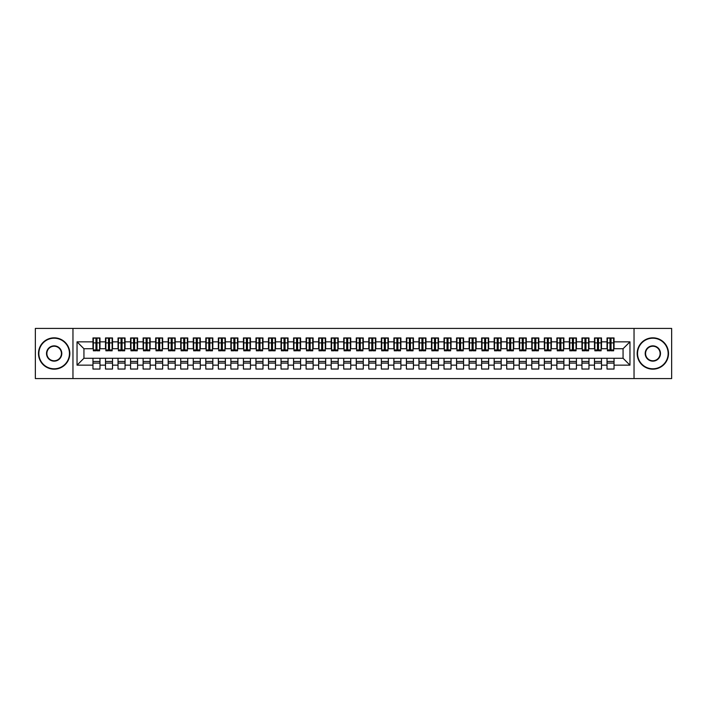 <?xml version="1.0" encoding="UTF-8"?>
<svg xmlns="http://www.w3.org/2000/svg" width="707" height="707" viewBox="0 0 707 707"><rect width="100%" height="100%" fill="white"/><g stroke="black" fill="none" stroke-linecap="round" stroke-linejoin="round"><path stroke-width="1.06" d="M634.038 378.572L671.65 378.572L671.65 328.428L634.038 328.428L634.038 378.572L72.962 378.572L72.962 328.428L35.35 328.428L35.35 378.572L72.962 378.572M610.026 345.537L611.025 345.537L610.026 345.537M614.038 361.463L607.021 361.463M607.021 363.089L614.038 363.089M597.486 345.537L598.493 345.537L597.486 345.537M601.498 361.463L594.481 361.463M594.481 363.089L601.498 363.089M584.954 345.537L585.953 345.537L584.954 345.537M588.966 361.463L581.941 361.463M581.941 363.089L588.966 363.089M572.414 345.537L573.412 345.537L572.414 345.537M576.426 361.463L569.4 361.463M569.4 363.089L576.426 363.089M559.873 345.537L560.881 345.537L559.873 345.537M563.886 361.463L556.869 361.463M556.869 363.089L563.886 363.089M547.333 345.537L548.34 345.537L547.333 345.537M551.345 361.463L544.328 361.463M544.328 363.089L551.345 363.089M534.801 345.537L535.8 345.537L534.801 345.537M538.814 361.463L531.788 361.463M531.788 363.089L538.814 363.089M522.261 345.537L523.26 345.537L522.261 345.537M526.273 361.463L519.247 361.463M519.247 363.089L526.273 363.089M509.72 345.537L510.728 345.537L509.72 345.537M513.733 361.463L506.716 361.463M506.716 363.089L513.733 363.089M497.189 345.537L498.188 345.537L497.189 345.537M501.201 361.463L494.175 361.463M494.175 363.089L501.201 363.089M484.649 345.537L485.647 345.537L484.649 345.537M488.661 361.463L481.635 361.463M481.635 363.089L488.661 363.089M472.108 345.537L473.116 345.537L472.108 345.537M476.12 361.463L469.103 361.463M469.103 363.089L476.12 363.089M459.568 345.537L460.575 345.537L459.568 345.537M463.58 361.463L456.563 361.463M456.563 363.089L463.58 363.089M447.036 345.537L448.035 345.537L447.036 345.537M451.048 361.463L444.023 361.463M444.023 363.089L451.048 363.089M434.496 345.537L435.494 345.537L434.496 345.537M438.508 361.463L431.482 361.463M431.482 363.089L438.508 363.089M421.955 345.537L422.963 345.537L421.955 345.537M425.968 361.463L418.951 361.463M418.951 363.089L425.968 363.089M409.415 345.537L410.422 345.537L409.415 345.537M413.427 361.463L406.41 361.463M406.41 363.089L413.427 363.089M396.883 345.537L397.882 345.537L396.883 345.537M400.896 361.463L393.87 361.463M393.87 363.089L400.896 363.089M384.343 345.537L385.35 345.537L384.343 345.537M388.355 361.463L381.338 361.463M381.338 363.089L388.355 363.089M371.802 345.537L372.81 345.537L371.802 345.537M375.815 361.463L368.798 361.463M368.798 363.089L375.815 363.089M359.271 345.537L360.27 345.537L359.271 345.537M363.283 361.463L356.257 361.463M356.257 363.089L363.283 363.089M346.73 345.537L347.729 345.537L346.73 345.537M350.743 361.463L343.717 361.463M343.717 363.089L350.743 363.089M334.19 345.537L335.198 345.537L334.19 345.537M338.202 361.463L331.185 361.463M331.185 363.089L338.202 363.089M321.65 345.537L322.657 345.537L321.65 345.537M325.662 361.463L318.645 361.463M318.645 363.089L325.662 363.089M309.118 345.537L310.117 345.537L309.118 345.537M313.13 361.463L306.104 361.463M306.104 363.089L313.13 363.089M296.578 345.537L297.585 345.537L296.578 345.537M300.59 361.463L293.573 361.463M293.573 363.089L300.59 363.089M284.037 345.537L285.045 345.537L284.037 345.537M288.049 361.463L281.033 361.463M281.033 363.089L288.049 363.089M271.506 345.537L272.504 345.537L271.506 345.537M275.518 361.463L268.492 361.463M268.492 363.089L275.518 363.089M258.965 345.537L259.964 345.537L258.965 345.537M262.977 361.463L255.952 361.463M255.952 363.089L262.977 363.089M246.425 345.537L247.432 345.537L246.425 345.537M250.437 361.463L243.42 361.463M243.42 363.089L250.437 363.089M233.884 345.537L234.892 345.537L233.884 345.537M237.897 361.463L230.88 361.463M230.88 363.089L237.897 363.089M221.353 345.537L222.352 345.537L221.353 345.537M225.365 361.463L218.339 361.463M218.339 363.089L225.365 363.089M208.812 345.537L209.811 345.537L208.812 345.537M212.825 361.463L205.799 361.463M205.799 363.089L212.825 363.089M196.272 345.537L197.28 345.537L196.272 345.537M200.284 361.463L193.267 361.463M193.267 363.089L200.284 363.089M183.74 345.537L184.739 345.537L183.74 345.537M187.753 361.463L180.727 361.463M180.727 363.089L187.753 363.089M171.2 345.537L172.199 345.537L171.2 345.537M175.212 361.463L168.186 361.463M168.186 363.089L175.212 363.089M158.66 345.537L159.667 345.537L158.66 345.537M162.672 361.463L155.655 361.463M155.655 363.089L162.672 363.089M146.119 345.537L147.127 345.537L146.119 345.537M150.131 361.463L143.114 361.463M143.114 363.089L150.131 363.089M133.588 345.537L134.586 345.537L133.588 345.537M137.6 361.463L130.574 361.463M130.574 363.089L137.6 363.089M121.047 345.537L122.046 345.537L121.047 345.537M125.059 361.463L118.034 361.463M118.034 363.089L125.059 363.089M108.507 345.537L109.514 345.537L108.507 345.537M112.519 361.463L105.502 361.463M105.502 363.089L112.519 363.089M634.038 328.428L72.962 328.428M93.342 348.737L83.939 348.737L77.036 341.843L77.036 365.157L92.962 365.157L92.962 369.045L99.979 369.045L99.979 365.157L105.502 365.157L105.502 369.045L112.519 369.045L112.519 365.157L118.034 365.157L118.034 369.045L125.059 369.045L125.059 365.157L130.574 365.157L130.574 369.045L137.6 369.045L137.6 365.157L143.114 365.157L143.114 369.045L150.131 369.045L150.131 365.157L155.655 365.157L155.655 369.045L162.672 369.045L162.672 365.157L168.186 365.157L168.186 369.045L175.212 369.045L175.212 365.157L180.727 365.157L180.727 369.045L187.753 369.045L187.753 365.157L193.267 365.157L193.267 369.045L200.284 369.045L200.284 365.157L205.799 365.157L205.799 369.045L212.825 369.045L212.825 365.157L218.339 365.157L218.339 369.045L225.365 369.045L225.365 365.157L230.88 365.157L230.88 369.045L237.897 369.045L237.897 365.157L243.42 365.157L243.42 369.045L250.437 369.045L250.437 365.157L255.952 365.157L255.952 369.045L262.977 369.045L262.977 365.157L268.492 365.157L268.492 369.045L275.518 369.045L275.518 365.157L281.033 365.157L281.033 369.045L288.049 369.045L288.049 365.157L293.573 365.157L293.573 369.045L300.59 369.045L300.59 365.157L306.104 365.157L306.104 369.045L313.13 369.045L313.13 365.157L318.645 365.157L318.645 369.045L325.662 369.045L325.662 365.157L331.185 365.157L331.185 369.045L338.202 369.045L338.202 365.157L343.717 365.157L343.717 369.045L350.743 369.045L350.743 365.157L356.257 365.157L356.257 369.045L363.283 369.045L363.283 365.157L368.798 365.157L368.798 369.045L375.815 369.045L375.815 365.157L381.338 365.157L381.338 369.045L388.355 369.045L388.355 365.157L393.87 365.157L393.87 369.045L400.896 369.045L400.896 365.157L406.41 365.157L406.41 369.045L413.427 369.045L413.427 365.157L418.951 365.157L418.951 369.045L425.968 369.045L425.968 365.157L431.482 365.157L431.482 369.045L438.508 369.045L438.508 365.157L444.023 365.157L444.023 369.045L451.048 369.045L451.048 365.157L456.563 365.157L456.563 369.045L463.58 369.045L463.58 365.157L469.103 365.157L469.103 369.045L476.12 369.045L476.12 365.157L481.635 365.157L481.635 369.045L488.661 369.045L488.661 365.157L494.175 365.157L494.175 369.045L501.201 369.045L501.201 365.157L506.716 365.157L506.716 369.045L513.733 369.045L513.733 365.157L519.247 365.157L519.247 369.045L526.273 369.045L526.273 365.157L531.788 365.157L531.788 369.045L538.814 369.045L538.814 365.157L544.328 365.157L544.328 369.045L551.345 369.045L551.345 365.157L556.869 365.157L556.869 369.045L563.886 369.045L563.886 365.157L569.4 365.157L569.4 369.045L576.426 369.045L576.426 365.157L581.941 365.157L581.941 369.045L588.966 369.045L588.966 365.157L594.481 365.157L594.481 369.045L601.498 369.045L601.498 365.157L607.021 365.157L607.021 369.045L614.038 369.045L614.038 358.263L623.061 358.263L623.061 348.737L613.658 348.737M77.036 341.843L92.962 341.843L92.962 348.737M623.061 348.737L629.964 341.843L614.038 341.843L614.038 337.955L607.021 337.955L607.021 341.843L601.498 341.843L601.498 337.955L594.481 337.955L594.481 341.843L588.966 341.843L588.966 337.955L581.941 337.955L581.941 341.843L576.426 341.843L576.426 337.955L569.4 337.955L569.4 341.843L563.886 341.843L563.886 337.955L556.869 337.955L556.869 341.843L551.345 341.843L551.345 337.955L544.328 337.955L544.328 341.843L538.814 341.843L538.814 337.955L531.788 337.955L531.788 341.843L526.273 341.843L526.273 337.955L519.247 337.955L519.247 341.843L513.733 341.843L513.733 337.955L506.716 337.955L506.716 341.843L501.201 341.843L501.201 337.955L494.175 337.955L494.175 341.843L488.661 341.843L488.661 337.955L481.635 337.955L481.635 341.843L476.12 341.843L476.12 337.955L469.103 337.955L469.103 341.843L463.58 341.843L463.58 337.955L456.563 337.955L456.563 341.843L451.048 341.843L451.048 337.955L444.023 337.955L444.023 341.843L438.508 341.843L438.508 337.955L431.482 337.955L431.482 341.843L425.968 341.843L425.968 337.955L418.951 337.955L418.951 341.843L413.427 341.843L413.427 337.955L406.41 337.955L406.41 341.843L400.896 341.843L400.896 337.955L393.87 337.955L393.87 341.843L388.355 341.843L388.355 337.955L381.338 337.955L381.338 341.843L375.815 341.843L375.815 337.955L368.798 337.955L368.798 341.843L363.283 341.843L363.283 337.955L356.257 337.955L356.257 341.843L350.743 341.843L350.743 337.955L343.717 337.955L343.717 341.843L338.202 341.843L338.202 337.955L331.185 337.955L331.185 341.843L325.662 341.843L325.662 337.955L318.645 337.955L318.645 341.843L313.13 341.843L313.13 337.955L306.104 337.955L306.104 341.843L300.59 341.843L300.59 337.955L293.573 337.955L293.573 341.843L288.049 341.843L288.049 337.955L281.033 337.955L281.033 341.843L275.518 341.843L275.518 337.955L268.492 337.955L268.492 341.843L262.977 341.843L262.977 337.955L255.952 337.955L255.952 341.843L250.437 341.843L250.437 337.955L243.42 337.955L243.42 341.843L237.897 341.843L237.897 337.955L230.88 337.955L230.88 341.843L225.365 341.843L225.365 337.955L218.339 337.955L218.339 341.843L212.825 341.843L212.825 337.955L205.799 337.955L205.799 341.843L200.284 341.843L200.284 337.955L193.267 337.955L193.267 341.843L187.753 341.843L187.753 337.955L180.727 337.955L180.727 341.843L175.212 341.843L175.212 337.955L168.186 337.955L168.186 341.843L162.672 341.843L162.672 337.955L155.655 337.955L155.655 341.843L150.131 341.843L150.131 337.955L143.114 337.955L143.114 341.843L137.6 341.843L137.6 337.955L130.574 337.955L130.574 341.843L125.059 341.843L125.059 337.955L118.034 337.955L118.034 341.843L112.519 341.843L112.519 337.955L105.502 337.955L105.502 341.843L99.979 341.843L99.979 337.955L92.962 337.955L92.962 341.843M629.964 341.843L629.964 365.157L614.038 365.157M601.498 365.157L601.498 358.263L614.038 358.263M607.021 365.157L607.021 358.263M614.038 341.843L614.038 348.737M588.966 365.157L588.966 358.263L601.498 358.263M594.481 365.157L594.481 358.263M607.021 341.843L607.021 348.737L601.127 348.737M601.498 341.843L601.498 348.737M576.426 365.157L576.426 358.263L588.966 358.263M581.941 365.157L581.941 358.263M594.481 341.843L594.481 348.737L588.586 348.737M588.966 341.843L588.966 348.737M563.886 365.157L563.886 358.263L576.426 358.263M569.4 365.157L569.4 358.263M581.941 341.843L581.941 348.737L576.046 348.737M576.426 341.843L576.426 348.737M551.345 365.157L551.345 358.263L563.886 358.263M556.869 365.157L556.869 358.263M569.4 341.843L569.4 348.737L563.514 348.737M563.886 341.843L563.886 348.737M538.814 365.157L538.814 358.263L551.345 358.263M544.328 365.157L544.328 358.263M556.869 341.843L556.869 348.737L550.974 348.737M551.345 341.843L551.345 348.737M526.273 365.157L526.273 358.263L538.814 358.263M531.788 365.157L531.788 358.263M544.328 341.843L544.328 348.737L538.434 348.737M538.814 341.843L538.814 348.737M513.733 365.157L513.733 358.263L526.273 358.263M519.247 365.157L519.247 358.263M531.788 341.843L531.788 348.737L525.893 348.737M526.273 341.843L526.273 348.737M501.201 365.157L501.201 358.263L513.733 358.263M506.716 365.157L506.716 358.263M519.247 341.843L519.247 348.737L513.362 348.737M513.733 341.843L513.733 348.737M488.661 365.157L488.661 358.263L501.201 358.263M494.175 365.157L494.175 358.263M506.716 341.843L506.716 348.737L500.821 348.737M501.201 341.843L501.201 348.737M476.12 365.157L476.12 358.263L488.661 358.263M481.635 365.157L481.635 358.263M494.175 341.843L494.175 348.737L488.281 348.737M488.661 341.843L488.661 348.737M463.58 365.157L463.58 358.263L476.12 358.263M469.103 365.157L469.103 358.263M481.635 341.843L481.635 348.737L475.749 348.737M476.12 341.843L476.12 348.737M451.048 365.157L451.048 358.263L463.58 358.263M456.563 365.157L456.563 358.263M469.103 341.843L469.103 348.737L463.209 348.737M463.58 341.843L463.58 348.737M438.508 365.157L438.508 358.263L451.048 358.263M444.023 365.157L444.023 358.263M456.563 341.843L456.563 348.737L450.668 348.737M451.048 341.843L451.048 348.737M425.968 365.157L425.968 358.263L438.508 358.263M431.482 365.157L431.482 358.263M444.023 341.843L444.023 348.737L438.128 348.737M438.508 341.843L438.508 348.737M413.427 365.157L413.427 358.263L425.968 358.263M418.951 365.157L418.951 358.263M431.482 341.843L431.482 348.737L425.596 348.737M425.968 341.843L425.968 348.737M400.896 365.157L400.896 358.263L413.427 358.263M406.41 365.157L406.41 358.263M418.951 341.843L418.951 348.737L413.056 348.737M413.427 341.843L413.427 348.737M388.355 365.157L388.355 358.263L400.896 358.263M393.87 365.157L393.87 358.263M406.41 341.843L406.41 348.737L400.516 348.737M400.896 341.843L400.896 348.737M375.815 365.157L375.815 358.263L388.355 358.263M381.338 365.157L381.338 358.263M393.87 341.843L393.87 348.737L387.975 348.737M388.355 341.843L388.355 348.737M363.283 365.157L363.283 358.263L375.815 358.263M368.798 365.157L368.798 358.263M381.338 341.843L381.338 348.737L375.444 348.737M375.815 341.843L375.815 348.737M350.743 365.157L350.743 358.263L363.283 358.263M356.257 365.157L356.257 358.263M368.798 341.843L368.798 348.737L362.903 348.737M363.283 341.843L363.283 348.737M338.202 365.157L338.202 358.263L350.743 358.263M343.717 365.157L343.717 358.263M356.257 341.843L356.257 348.737L350.363 348.737M350.743 341.843L350.743 348.737M325.662 365.157L325.662 358.263L338.202 358.263M331.185 365.157L331.185 358.263M343.717 341.843L343.717 348.737L337.831 348.737M338.202 341.843L338.202 348.737M313.13 365.157L313.13 358.263L325.662 358.263M318.645 365.157L318.645 358.263M331.185 341.843L331.185 348.737L325.291 348.737M325.662 341.843L325.662 348.737M300.59 365.157L300.59 358.263L313.13 358.263M306.104 365.157L306.104 358.263M318.645 341.843L318.645 348.737L312.75 348.737M313.13 341.843L313.13 348.737M288.049 365.157L288.049 358.263L300.59 358.263M293.573 365.157L293.573 358.263M306.104 341.843L306.104 348.737L300.21 348.737M300.59 341.843L300.59 348.737M275.518 365.157L275.518 358.263L288.049 358.263M281.033 365.157L281.033 358.263M293.573 341.843L293.573 348.737L287.678 348.737M288.049 341.843L288.049 348.737M262.977 365.157L262.977 358.263L275.518 358.263M268.492 365.157L268.492 358.263M281.033 341.843L281.033 348.737L275.138 348.737M275.518 341.843L275.518 348.737M250.437 365.157L250.437 358.263L262.977 358.263M255.952 365.157L255.952 358.263M268.492 341.843L268.492 348.737L262.597 348.737M262.977 341.843L262.977 348.737M237.897 365.157L237.897 358.263L250.437 358.263M243.42 365.157L243.42 358.263M255.952 341.843L255.952 348.737L250.066 348.737M250.437 341.843L250.437 348.737M225.365 365.157L225.365 358.263L237.897 358.263M230.88 365.157L230.88 358.263M243.42 341.843L243.42 348.737L237.525 348.737M237.897 341.843L237.897 348.737M212.825 365.157L212.825 358.263L225.365 358.263M218.339 365.157L218.339 358.263M230.88 341.843L230.88 348.737L224.985 348.737M225.365 341.843L225.365 348.737M200.284 365.157L200.284 358.263L212.825 358.263M205.799 365.157L205.799 358.263M218.339 341.843L218.339 348.737L212.445 348.737M212.825 341.843L212.825 348.737M187.753 365.157L187.753 358.263L200.284 358.263M193.267 365.157L193.267 358.263M205.799 341.843L205.799 348.737L199.913 348.737M200.284 341.843L200.284 348.737M175.212 365.157L175.212 358.263L187.753 358.263M180.727 365.157L180.727 358.263M193.267 341.843L193.267 348.737L187.373 348.737M187.753 341.843L187.753 348.737M162.672 365.157L162.672 358.263L175.212 358.263M168.186 365.157L168.186 358.263M180.727 341.843L180.727 348.737L174.832 348.737M175.212 341.843L175.212 348.737M150.131 365.157L150.131 358.263L162.672 358.263M155.655 365.157L155.655 358.263M168.186 341.843L168.186 348.737L162.301 348.737M162.672 341.843L162.672 348.737M137.6 365.157L137.6 358.263L150.131 358.263M143.114 365.157L143.114 358.263M155.655 341.843L155.655 348.737L149.76 348.737M150.131 341.843L150.131 348.737M125.059 365.157L125.059 358.263L137.6 358.263M130.574 365.157L130.574 358.263M143.114 341.843L143.114 348.737L137.22 348.737M137.6 341.843L137.6 348.737M112.519 365.157L112.519 358.263L125.059 358.263M118.034 365.157L118.034 358.263M130.574 341.843L130.574 348.737L124.679 348.737M125.059 341.843L125.059 348.737M99.979 365.157L99.979 358.263L112.519 358.263M105.502 365.157L105.502 358.263M118.034 341.843L118.034 348.737L112.148 348.737M112.519 341.843L112.519 348.737M95.975 345.537L96.974 345.537L95.975 345.537M99.979 361.463L92.962 361.463M92.962 363.089L99.979 363.089M77.036 365.157L83.939 358.263L99.979 358.263M92.962 365.157L92.962 358.263M105.502 341.843L105.502 348.737L99.607 348.737M99.979 341.843L99.979 348.737M83.939 348.737L83.939 358.263M629.964 365.157L623.061 358.263M93.342 338.079L99.607 338.079L93.342 338.079L93.342 350.805L95.975 350.805L95.975 338.123L99.607 338.14L99.607 350.805L96.974 350.805L96.974 338.14M95.975 339.758L96.974 339.758M95.975 349.753L96.974 349.753M96.974 348.18L95.975 348.18M95.975 347.561L96.974 347.561M105.873 338.079L112.148 338.079L105.873 338.079L105.873 350.805L108.507 350.805L108.507 338.123L112.148 338.14L112.148 350.805L109.514 350.805L109.514 338.14M108.507 339.758L109.514 339.758M108.507 349.753L109.514 349.753M109.514 348.18L108.507 348.18M108.507 347.561L109.514 347.561M118.414 338.079L124.679 338.079L118.414 338.079L118.414 350.805L121.047 350.805L121.047 338.123L124.679 338.14L124.679 350.805L122.046 350.805L122.046 338.14M121.047 339.758L122.046 339.758M121.047 349.753L122.046 349.753M122.046 348.18L121.047 348.18M121.047 347.561L122.046 347.561M130.954 338.079L137.22 338.079L130.954 338.079L130.954 350.805L133.588 350.805L133.588 338.123L137.22 338.14L137.22 350.805L134.586 350.805L134.586 338.14M133.588 339.758L134.586 339.758M133.588 349.753L134.586 349.753M134.586 348.18L133.588 348.18M133.588 347.561L134.586 347.561M143.486 338.079L149.76 338.079L143.486 338.079L143.486 350.805L146.119 350.805L146.119 338.123L149.76 338.14L149.76 350.805L147.127 350.805L147.127 338.14M146.119 339.758L147.127 339.758M146.119 349.753L147.127 349.753M147.127 348.18L146.119 348.18M146.119 347.561L147.127 347.561M54.156 338.202A15.298 15.298 0 0 0 38.858 353.5A15.298 15.298 0 0 0 54.156 368.798A15.298 15.298 0 0 0 69.454 353.5A15.298 15.298 0 0 0 54.156 338.202M54.156 369.169A15.669 15.669 0 0 1 38.487 353.5A15.669 15.669 0 0 1 54.156 337.831A15.669 15.669 0 0 1 69.825 353.5A15.669 15.669 0 0 1 54.156 369.169M54.156 345.856A7.644 7.644 0 0 1 61.801 353.5A7.644 7.644 0 0 1 54.156 361.144A7.644 7.644 0 0 1 46.512 353.5A7.644 7.644 0 0 1 54.156 345.856M54.156 360.773A7.273 7.273 0 0 0 61.429 353.5A7.273 7.273 0 0 0 54.156 346.227A7.273 7.273 0 0 0 46.883 353.5A7.273 7.273 0 0 0 54.156 360.773M652.844 338.202A15.298 15.298 0 0 0 637.546 353.5A15.298 15.298 0 0 0 652.844 368.798A15.298 15.298 0 0 0 668.142 353.5A15.298 15.298 0 0 0 652.844 338.202M652.844 369.169A15.669 15.669 0 0 1 637.175 353.5A15.669 15.669 0 0 1 652.844 337.831A15.669 15.669 0 0 1 668.513 353.5A15.669 15.669 0 0 1 652.844 369.169M652.844 345.856A7.644 7.644 0 0 1 660.488 353.5A7.644 7.644 0 0 1 652.844 361.144A7.644 7.644 0 0 1 645.199 353.5A7.644 7.644 0 0 1 652.844 345.856M652.844 360.773A7.273 7.273 0 0 0 660.117 353.5A7.273 7.273 0 0 0 652.844 346.227A7.273 7.273 0 0 0 645.571 353.5A7.273 7.273 0 0 0 652.844 360.773M156.026 338.079L162.301 338.079L156.026 338.079L156.026 350.805L158.66 350.805L158.66 338.123L162.301 338.14L162.301 350.805L159.667 350.805L159.667 338.14M158.66 339.758L159.667 339.758M158.66 349.753L159.667 349.753M159.667 348.18L158.66 348.18M158.66 347.561L159.667 347.561M168.566 338.079L174.832 338.079L168.566 338.079L168.566 350.805L171.2 350.805L171.2 338.123L174.832 338.14L174.832 350.805L172.199 350.805L172.199 338.14M171.2 339.758L172.199 339.758M171.2 349.753L172.199 349.753M172.199 348.18L171.2 348.18M171.2 347.561L172.199 347.561M181.107 338.079L187.373 338.079L181.107 338.079L181.107 350.805L183.74 350.805L183.74 338.123L187.373 338.14L187.373 350.805L184.739 350.805L184.739 338.14M183.74 339.758L184.739 339.758M183.74 349.753L184.739 349.753M184.739 348.18L183.74 348.18M183.74 347.561L184.739 347.561M193.638 338.079L199.913 338.079L193.638 338.079L193.638 350.805L196.272 350.805L196.272 338.123L199.913 338.14L199.913 350.805L197.28 350.805L197.28 338.14M196.272 339.758L197.28 339.758M196.272 349.753L197.28 349.753M197.28 348.18L196.272 348.18M196.272 347.561L197.28 347.561M206.179 338.079L212.445 338.079L206.179 338.079L206.179 350.805L208.812 350.805L208.812 338.123L212.445 338.14L212.445 350.805L209.811 350.805L209.811 338.14M208.812 339.758L209.811 339.758M208.812 349.753L209.811 349.753M209.811 348.18L208.812 348.18M208.812 347.561L209.811 347.561M218.719 338.079L224.985 338.079L218.719 338.079L218.719 350.805L221.353 350.805L221.353 338.123L224.985 338.14L224.985 350.805L222.352 350.805L222.352 338.14M221.353 339.758L222.352 339.758M221.353 349.753L222.352 349.753M222.352 348.18L221.353 348.18M221.353 347.561L222.352 347.561M231.251 338.079L237.525 338.079L231.251 338.079L231.251 350.805L233.884 350.805L233.884 338.123L237.525 338.14L237.525 350.805L234.892 350.805L234.892 338.14M233.884 339.758L234.892 339.758M233.884 349.753L234.892 349.753M234.892 348.18L233.884 348.18M233.884 347.561L234.892 347.561M243.791 338.079L250.066 338.079L243.791 338.079L243.791 350.805L246.425 350.805L246.425 338.123L250.066 338.14L250.066 350.805L247.432 350.805L247.432 338.14M246.425 339.758L247.432 339.758M246.425 349.753L247.432 349.753M247.432 348.18L246.425 348.18M246.425 347.561L247.432 347.561M256.332 338.079L262.597 338.079L256.332 338.079L256.332 350.805L258.965 350.805L258.965 338.123L262.597 338.14L262.597 350.805L259.964 350.805L259.964 338.14M258.965 339.758L259.964 339.758M258.965 349.753L259.964 349.753M259.964 348.18L258.965 348.18M258.965 347.561L259.964 347.561M268.872 338.079L275.138 338.079L268.872 338.079L268.872 350.805L271.506 350.805L271.506 338.123L275.138 338.14L275.138 350.805L272.504 350.805L272.504 338.14M271.506 339.758L272.504 339.758M271.506 349.753L272.504 349.753M272.504 348.18L271.506 348.18M271.506 347.561L272.504 347.561M281.404 338.079L287.678 338.079L281.404 338.079L281.404 350.805L284.037 350.805L284.037 338.123L287.678 338.14L287.678 350.805L285.045 350.805L285.045 338.14M284.037 339.758L285.045 339.758M284.037 349.753L285.045 349.753M285.045 348.18L284.037 348.18M284.037 347.561L285.045 347.561M293.944 338.079L300.21 338.079L293.944 338.079L293.944 350.805L296.578 350.805L296.578 338.123L300.21 338.14L300.21 350.805L297.585 350.805L297.585 338.14M296.578 339.758L297.585 339.758M296.578 349.753L297.585 349.753M297.585 348.18L296.578 348.18M296.578 347.561L297.585 347.561M306.485 338.079L312.75 338.079L306.485 338.079L306.485 350.805L309.118 350.805L309.118 338.123L312.75 338.14L312.75 350.805L310.117 350.805L310.117 338.14M309.118 339.758L310.117 339.758M309.118 349.753L310.117 349.753M310.117 348.18L309.118 348.18M309.118 347.561L310.117 347.561M319.025 338.079L325.291 338.079L319.025 338.079L319.025 350.805L321.65 350.805L321.65 338.123L325.291 338.14L325.291 350.805L322.657 350.805L322.657 338.14M321.65 339.758L322.657 339.758M321.65 349.753L322.657 349.753M322.657 348.18L321.65 348.18M321.65 347.561L322.657 347.561M331.556 338.079L337.831 338.079L331.556 338.079L331.556 350.805L334.19 350.805L334.19 338.123L337.831 338.14L337.831 350.805L335.198 350.805L335.198 338.14M334.19 339.758L335.198 339.758M334.19 349.753L335.198 349.753M335.198 348.18L334.19 348.18M334.19 347.561L335.198 347.561M344.097 338.079L350.363 338.079L344.097 338.079L344.097 350.805L346.73 350.805L346.73 338.123L350.363 338.14L350.363 350.805L347.729 350.805L347.729 338.14M346.73 339.758L347.729 339.758M346.73 349.753L347.729 349.753M347.729 348.18L346.73 348.18M346.73 347.561L347.729 347.561M356.637 338.079L362.903 338.079L356.637 338.079L356.637 350.805L359.271 350.805L359.271 338.123L362.903 338.14L362.903 350.805L360.27 350.805L360.27 338.14M359.271 339.758L360.27 339.758M359.271 349.753L360.27 349.753M360.27 348.18L359.271 348.18M359.271 347.561L360.27 347.561M369.169 338.079L375.444 338.079L369.169 338.079L369.169 350.805L371.802 350.805L371.802 338.123L375.444 338.14L375.444 350.805L372.81 350.805L372.81 338.14M371.802 339.758L372.81 339.758M371.802 349.753L372.81 349.753M372.81 348.18L371.802 348.18M371.802 347.561L372.81 347.561M381.709 338.079L387.975 338.079L381.709 338.079L381.709 350.805L384.343 350.805L384.343 338.123L387.975 338.14L387.975 350.805L385.35 350.805L385.35 338.14M384.343 339.758L385.35 339.758M384.343 349.753L385.35 349.753M385.35 348.18L384.343 348.18M384.343 347.561L385.35 347.561M394.25 338.079L400.516 338.079L394.25 338.079L394.25 350.805L396.883 350.805L396.883 338.123L400.516 338.14L400.516 350.805L397.882 350.805L397.882 338.14M396.883 339.758L397.882 339.758M396.883 349.753L397.882 349.753M397.882 348.18L396.883 348.18M396.883 347.561L397.882 347.561M406.79 338.079L413.056 338.079L406.79 338.079L406.79 350.805L409.415 350.805L409.415 338.123L413.056 338.14L413.056 350.805L410.422 350.805L410.422 338.14M409.415 339.758L410.422 339.758M409.415 349.753L410.422 349.753M410.422 348.18L409.415 348.18M409.415 347.561L410.422 347.561M419.322 338.079L425.596 338.079L419.322 338.079L419.322 350.805L421.955 350.805L421.955 338.123L425.596 338.14L425.596 350.805L422.963 350.805L422.963 338.14M421.955 339.758L422.963 339.758M421.955 349.753L422.963 349.753M422.963 348.18L421.955 348.18M421.955 347.561L422.963 347.561M431.862 338.079L438.128 338.079L431.862 338.079L431.862 350.805L434.496 350.805L434.496 338.123L438.128 338.14L438.128 350.805L435.494 350.805L435.494 338.14M434.496 339.758L435.494 339.758M434.496 349.753L435.494 349.753M435.494 348.18L434.496 348.18M434.496 347.561L435.494 347.561M444.403 338.079L450.668 338.079L444.403 338.079L444.403 350.805L447.036 350.805L447.036 338.123L450.668 338.14L450.668 350.805L448.035 350.805L448.035 338.14M447.036 339.758L448.035 339.758M447.036 349.753L448.035 349.753M448.035 348.18L447.036 348.18M447.036 347.561L448.035 347.561M456.934 338.079L463.209 338.079L456.934 338.079L456.934 350.805L459.568 350.805L459.568 338.123L463.209 338.14L463.209 350.805L460.575 350.805L460.575 338.14M459.568 339.758L460.575 339.758M459.568 349.753L460.575 349.753M460.575 348.18L459.568 348.18M459.568 347.561L460.575 347.561M469.475 338.079L475.749 338.079L469.475 338.079L469.475 350.805L472.108 350.805L472.108 338.123L475.749 338.14L475.749 350.805L473.116 350.805L473.116 338.14M472.108 339.758L473.116 339.758M472.108 349.753L473.116 349.753M473.116 348.18L472.108 348.18M472.108 347.561L473.116 347.561M482.015 338.079L488.281 338.079L482.015 338.079L482.015 350.805L484.649 350.805L484.649 338.123L488.281 338.14L488.281 350.805L485.647 350.805L485.647 338.14M484.649 339.758L485.647 339.758M484.649 349.753L485.647 349.753M485.647 348.18L484.649 348.18M484.649 347.561L485.647 347.561M494.555 338.079L500.821 338.079L494.555 338.079L494.555 350.805L497.189 350.805L497.189 338.123L500.821 338.14L500.821 350.805L498.188 350.805L498.188 338.14M497.189 339.758L498.188 339.758M497.189 349.753L498.188 349.753M498.188 348.18L497.189 348.18M497.189 347.561L498.188 347.561M507.087 338.079L513.362 338.079L507.087 338.079L507.087 350.805L509.72 350.805L509.72 338.123L513.362 338.14L513.362 350.805L510.728 350.805L510.728 338.14M509.72 339.758L510.728 339.758M509.72 349.753L510.728 349.753M510.728 348.18L509.72 348.18M509.72 347.561L510.728 347.561M519.627 338.079L525.893 338.079L519.627 338.079L519.627 350.805L522.261 350.805L522.261 338.123L525.893 338.14L525.893 350.805L523.26 350.805L523.26 338.14M522.261 339.758L523.26 339.758M522.261 349.753L523.26 349.753M523.26 348.18L522.261 348.18M522.261 347.561L523.26 347.561M532.168 338.079L538.434 338.079L532.168 338.079L532.168 350.805L534.801 350.805L534.801 338.123L538.434 338.14L538.434 350.805L535.8 350.805L535.8 338.14M534.801 339.758L535.8 339.758M534.801 349.753L535.8 349.753M535.8 348.18L534.801 348.18M534.801 347.561L535.8 347.561M544.699 338.079L550.974 338.079L544.699 338.079L544.699 350.805L547.333 350.805L547.333 338.123L550.974 338.14L550.974 350.805L548.34 350.805L548.34 338.14M547.333 339.758L548.34 339.758M547.333 349.753L548.34 349.753M548.34 348.18L547.333 348.18M547.333 347.561L548.34 347.561M557.24 338.079L563.514 338.079L557.24 338.079L557.24 350.805L559.873 350.805L559.873 338.123L563.514 338.14L563.514 350.805L560.881 350.805L560.881 338.14M559.873 339.758L560.881 339.758M559.873 349.753L560.881 349.753M560.881 348.18L559.873 348.18M559.873 347.561L560.881 347.561M569.78 338.079L576.046 338.079L569.78 338.079L569.78 350.805L572.414 350.805L572.414 338.123L576.046 338.14L576.046 350.805L573.412 350.805L573.412 338.14M572.414 339.758L573.412 339.758M572.414 349.753L573.412 349.753M573.412 348.18L572.414 348.18M572.414 347.561L573.412 347.561M582.321 338.079L588.586 338.079L582.321 338.079L582.321 350.805L584.954 350.805L584.954 338.123L588.586 338.14L588.586 350.805L585.953 350.805L585.953 338.14M584.954 339.758L585.953 339.758M584.954 349.753L585.953 349.753M585.953 348.18L584.954 348.18M584.954 347.561L585.953 347.561M594.852 338.079L601.127 338.079L594.852 338.079L594.852 350.805L597.486 350.805L597.486 338.123L601.127 338.14L601.127 350.805L598.493 350.805L598.493 338.14M597.486 339.758L598.493 339.758M597.486 349.753L598.493 349.753M598.493 348.18L597.486 348.18M597.486 347.561L598.493 347.561M607.393 338.079L613.658 338.079L607.393 338.079L607.393 350.805L610.026 350.805L610.026 338.123L613.658 338.14L613.658 350.805L611.025 350.805L611.025 338.14M610.026 339.758L611.025 339.758M610.026 349.753L611.025 349.753M611.025 348.18L610.026 348.18M610.026 347.561L611.025 347.561M93.342 338.14L95.975 338.14M96.974 349.947L99.607 349.947M96.974 342.886L99.607 342.886M93.342 349.947L95.975 349.947M93.342 342.886L95.975 342.886M95.975 344.583L96.974 344.583M95.975 340.085L96.974 340.085M105.873 338.14L108.507 338.14M109.514 349.947L112.148 349.947M109.514 342.886L112.148 342.886M105.873 349.947L108.507 349.947M105.873 342.886L108.507 342.886M108.507 344.583L109.514 344.583M108.507 340.085L109.514 340.085M118.414 338.14L121.047 338.14M122.046 349.947L124.679 349.947M122.046 342.886L124.679 342.886M118.414 349.947L121.047 349.947M118.414 342.886L121.047 342.886M121.047 344.583L122.046 344.583M121.047 340.085L122.046 340.085M130.954 338.14L133.588 338.14M134.586 349.947L137.22 349.947M134.586 342.886L137.22 342.886M130.954 349.947L133.588 349.947M130.954 342.886L133.588 342.886M133.588 344.583L134.586 344.583M133.588 340.085L134.586 340.085M143.486 338.14L146.119 338.14M147.127 349.947L149.76 349.947M147.127 342.886L149.76 342.886M143.486 349.947L146.119 349.947M143.486 342.886L146.119 342.886M146.119 344.583L147.127 344.583M146.119 340.085L147.127 340.085M156.026 338.14L158.66 338.14M159.667 349.947L162.301 349.947M159.667 342.886L162.301 342.886M156.026 349.947L158.66 349.947M156.026 342.886L158.66 342.886M158.66 344.583L159.667 344.583M158.66 340.085L159.667 340.085M168.566 338.14L171.2 338.14M172.199 349.947L174.832 349.947M172.199 342.886L174.832 342.886M168.566 349.947L171.2 349.947M168.566 342.886L171.2 342.886M171.2 344.583L172.199 344.583M171.2 340.085L172.199 340.085M181.107 338.14L183.74 338.14M184.739 349.947L187.373 349.947M184.739 342.886L187.373 342.886M181.107 349.947L183.74 349.947M181.107 342.886L183.74 342.886M183.74 344.583L184.739 344.583M183.74 340.085L184.739 340.085M193.638 338.14L196.272 338.14M197.28 349.947L199.913 349.947M197.28 342.886L199.913 342.886M193.638 349.947L196.272 349.947M193.638 342.886L196.272 342.886M196.272 344.583L197.28 344.583M196.272 340.085L197.28 340.085M206.179 338.14L208.812 338.14M209.811 349.947L212.445 349.947M209.811 342.886L212.445 342.886M206.179 349.947L208.812 349.947M206.179 342.886L208.812 342.886M208.812 344.583L209.811 344.583M208.812 340.085L209.811 340.085M218.719 338.14L221.353 338.14M222.352 349.947L224.985 349.947M222.352 342.886L224.985 342.886M218.719 349.947L221.353 349.947M218.719 342.886L221.353 342.886M221.353 344.583L222.352 344.583M221.353 340.085L222.352 340.085M231.251 338.14L233.884 338.14M234.892 349.947L237.525 349.947M234.892 342.886L237.525 342.886M231.251 349.947L233.884 349.947M231.251 342.886L233.884 342.886M233.884 344.583L234.892 344.583M233.884 340.085L234.892 340.085M243.791 338.14L246.425 338.14M247.432 349.947L250.066 349.947M247.432 342.886L250.066 342.886M243.791 349.947L246.425 349.947M243.791 342.886L246.425 342.886M246.425 344.583L247.432 344.583M246.425 340.085L247.432 340.085M256.332 338.14L258.965 338.14M259.964 349.947L262.597 349.947M259.964 342.886L262.597 342.886M256.332 349.947L258.965 349.947M256.332 342.886L258.965 342.886M258.965 344.583L259.964 344.583M258.965 340.085L259.964 340.085M268.872 338.14L271.506 338.14M272.504 349.947L275.138 349.947M272.504 342.886L275.138 342.886M268.872 349.947L271.506 349.947M268.872 342.886L271.506 342.886M271.506 344.583L272.504 344.583M271.506 340.085L272.504 340.085M281.404 338.14L284.037 338.14M285.045 349.947L287.678 349.947M285.045 342.886L287.678 342.886M281.404 349.947L284.037 349.947M281.404 342.886L284.037 342.886M284.037 344.583L285.045 344.583M284.037 340.085L285.045 340.085M293.944 338.14L296.578 338.14M297.585 349.947L300.21 349.947M297.585 342.886L300.21 342.886M293.944 349.947L296.578 349.947M293.944 342.886L296.578 342.886M296.578 344.583L297.585 344.583M296.578 340.085L297.585 340.085M306.485 338.14L309.118 338.14M310.117 349.947L312.75 349.947M310.117 342.886L312.75 342.886M306.485 349.947L309.118 349.947M306.485 342.886L309.118 342.886M309.118 344.583L310.117 344.583M309.118 340.085L310.117 340.085M319.025 338.14L321.65 338.14M322.657 349.947L325.291 349.947M322.657 342.886L325.291 342.886M319.025 349.947L321.65 349.947M319.025 342.886L321.65 342.886M321.65 344.583L322.657 344.583M321.65 340.085L322.657 340.085M331.556 338.14L334.19 338.14M335.198 349.947L337.831 349.947M335.198 342.886L337.831 342.886M331.556 349.947L334.19 349.947M331.556 342.886L334.19 342.886M334.19 344.583L335.198 344.583M334.19 340.085L335.198 340.085M344.097 338.14L346.73 338.14M347.729 349.947L350.363 349.947M347.729 342.886L350.363 342.886M344.097 349.947L346.73 349.947M344.097 342.886L346.73 342.886M346.73 344.583L347.729 344.583M346.73 340.085L347.729 340.085M356.637 338.14L359.271 338.14M360.27 349.947L362.903 349.947M360.27 342.886L362.903 342.886M356.637 349.947L359.271 349.947M356.637 342.886L359.271 342.886M359.271 344.583L360.27 344.583M359.271 340.085L360.27 340.085M369.169 338.14L371.802 338.14M372.81 349.947L375.444 349.947M372.81 342.886L375.444 342.886M369.169 349.947L371.802 349.947M369.169 342.886L371.802 342.886M371.802 344.583L372.81 344.583M371.802 340.085L372.81 340.085M381.709 338.14L384.343 338.14M385.35 349.947L387.975 349.947M385.35 342.886L387.975 342.886M381.709 349.947L384.343 349.947M381.709 342.886L384.343 342.886M384.343 344.583L385.35 344.583M384.343 340.085L385.35 340.085M394.25 338.14L396.883 338.14M397.882 349.947L400.516 349.947M397.882 342.886L400.516 342.886M394.25 349.947L396.883 349.947M394.25 342.886L396.883 342.886M396.883 344.583L397.882 344.583M396.883 340.085L397.882 340.085M406.79 338.14L409.415 338.14M410.422 349.947L413.056 349.947M410.422 342.886L413.056 342.886M406.79 349.947L409.415 349.947M406.79 342.886L409.415 342.886M409.415 344.583L410.422 344.583M409.415 340.085L410.422 340.085M419.322 338.14L421.955 338.14M422.963 349.947L425.596 349.947M422.963 342.886L425.596 342.886M419.322 349.947L421.955 349.947M419.322 342.886L421.955 342.886M421.955 344.583L422.963 344.583M421.955 340.085L422.963 340.085M431.862 338.14L434.496 338.14M435.494 349.947L438.128 349.947M435.494 342.886L438.128 342.886M431.862 349.947L434.496 349.947M431.862 342.886L434.496 342.886M434.496 344.583L435.494 344.583M434.496 340.085L435.494 340.085M444.403 338.14L447.036 338.14M448.035 349.947L450.668 349.947M448.035 342.886L450.668 342.886M444.403 349.947L447.036 349.947M444.403 342.886L447.036 342.886M447.036 344.583L448.035 344.583M447.036 340.085L448.035 340.085M456.934 338.14L459.568 338.14M460.575 349.947L463.209 349.947M460.575 342.886L463.209 342.886M456.934 349.947L459.568 349.947M456.934 342.886L459.568 342.886M459.568 344.583L460.575 344.583M459.568 340.085L460.575 340.085M469.475 338.14L472.108 338.14M473.116 349.947L475.749 349.947M473.116 342.886L475.749 342.886M469.475 349.947L472.108 349.947M469.475 342.886L472.108 342.886M472.108 344.583L473.116 344.583M472.108 340.085L473.116 340.085M482.015 338.14L484.649 338.14M485.647 349.947L488.281 349.947M485.647 342.886L488.281 342.886M482.015 349.947L484.649 349.947M482.015 342.886L484.649 342.886M484.649 344.583L485.647 344.583M484.649 340.085L485.647 340.085M494.555 338.14L497.189 338.14M498.188 349.947L500.821 349.947M498.188 342.886L500.821 342.886M494.555 349.947L497.189 349.947M494.555 342.886L497.189 342.886M497.189 344.583L498.188 344.583M497.189 340.085L498.188 340.085M507.087 338.14L509.72 338.14M510.728 349.947L513.362 349.947M510.728 342.886L513.362 342.886M507.087 349.947L509.72 349.947M507.087 342.886L509.72 342.886M509.72 344.583L510.728 344.583M509.72 340.085L510.728 340.085M519.627 338.14L522.261 338.14M523.26 349.947L525.893 349.947M523.26 342.886L525.893 342.886M519.627 349.947L522.261 349.947M519.627 342.886L522.261 342.886M522.261 344.583L523.26 344.583M522.261 340.085L523.26 340.085M532.168 338.14L534.801 338.14M535.8 349.947L538.434 349.947M535.8 342.886L538.434 342.886M532.168 349.947L534.801 349.947M532.168 342.886L534.801 342.886M534.801 344.583L535.8 344.583M534.801 340.085L535.8 340.085M544.699 338.14L547.333 338.14M548.34 349.947L550.974 349.947M548.34 342.886L550.974 342.886M544.699 349.947L547.333 349.947M544.699 342.886L547.333 342.886M547.333 344.583L548.34 344.583M547.333 340.085L548.34 340.085M557.24 338.14L559.873 338.14M560.881 349.947L563.514 349.947M560.881 342.886L563.514 342.886M557.24 349.947L559.873 349.947M557.24 342.886L559.873 342.886M559.873 344.583L560.881 344.583M559.873 340.085L560.881 340.085M569.78 338.14L572.414 338.14M573.412 349.947L576.046 349.947M573.412 342.886L576.046 342.886M569.78 349.947L572.414 349.947M569.78 342.886L572.414 342.886M572.414 344.583L573.412 344.583M572.414 340.085L573.412 340.085M582.321 338.14L584.954 338.14M585.953 349.947L588.586 349.947M585.953 342.886L588.586 342.886M582.321 349.947L584.954 349.947M582.321 342.886L584.954 342.886M584.954 344.583L585.953 344.583M584.954 340.085L585.953 340.085M594.852 338.14L597.486 338.14M598.493 349.947L601.127 349.947M598.493 342.886L601.127 342.886M594.852 349.947L597.486 349.947M594.852 342.886L597.486 342.886M597.486 344.583L598.493 344.583M597.486 340.085L598.493 340.085M607.393 338.14L610.026 338.14M611.025 349.947L613.658 349.947M611.025 342.886L613.658 342.886M607.393 349.947L610.026 349.947M607.393 342.886L610.026 342.886M610.026 344.583L611.025 344.583M610.026 340.085L611.025 340.085"/></g></svg>
